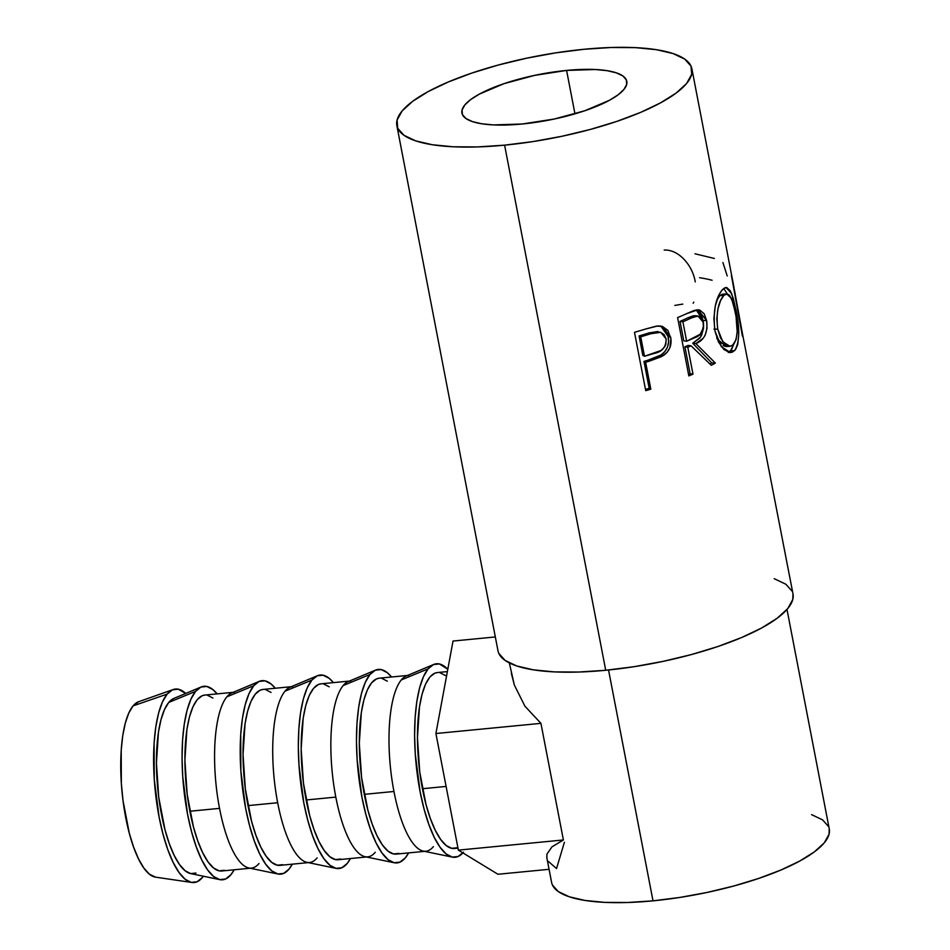 <?xml version="1.0" encoding="UTF-8"?>
<svg xmlns="http://www.w3.org/2000/svg" width="950" height="950" viewBox="0 0 950 950"><rect width="100%" height="100%" fill="white"/><g stroke="black" fill="none" stroke-linecap="round" stroke-linejoin="round"><path stroke-width="1.43" d="M167.141 694.106L133.048 705.898A88.362 27.194 84.5 0 0 123.132 801.539A88.362 27.194 84.5 0 0 155.539 877.147L149.447 874.226L143.901 868.134L138.569 859.002L133.629 847.198L129.283 833.174L123.025 800.648L121.339 783.406L121.208 750.251L122.752 735.609L125.317 723.033L128.796 712.999L133.048 705.898L167.141 694.106L162.462 701.919L158.638 712.963L155.812 726.797L154.114 742.9L154.256 779.368L159.066 816.822L162.996 834.112L167.77 849.549L173.209 862.529L179.087 872.563L185.179 879.261L191.259 882.372L197.089 881.766L202.445 877.479A97.197 29.913 -95.5 0 1 191.876 882.479A97.197 29.913 -95.5 0 1 156.239 799.306A97.197 29.913 -95.5 0 1 167.141 694.106A97.197 29.913 -95.5 0 1 173.197 689.534A97.197 29.913 -95.5 0 1 185.713 693.453L178.327 689.213L172.496 689.819L167.141 694.106M195.973 873.05L190.665 873.596L185.143 870.77L179.598 864.678L174.254 855.546L169.326 843.742L164.979 829.718L158.721 797.193L156.429 762.933L158.448 732.153L161.013 719.578L164.493 709.543L168.744 702.442L173.755 698.476A88.362 27.194 84.5 0 0 168.744 702.442L195.605 691.351A97.197 29.913 -95.5 0 1 201.103 686.992A97.197 29.913 -95.5 0 1 217.146 693.88L212.871 689.569L206.791 686.458L200.961 687.064L195.605 691.351L168.744 702.442A88.362 27.194 84.5 0 0 158.721 797.24A88.362 27.194 84.5 0 0 190.701 873.596L219.759 879.617A97.197 29.913 -95.5 0 1 184.585 795.625A97.197 29.913 -95.5 0 1 195.605 691.351L190.926 699.164L187.102 710.208L184.288 724.043L182.578 740.145L182.056 757.898L182.732 776.613L187.53 814.067L191.461 831.357L196.246 846.783L201.673 859.774L207.551 869.808L213.643 876.506L219.723 879.617L225.554 879.011L230.921 874.724A97.197 29.913 -95.5 0 1 219.759 879.617M258.982 863.514A88.362 27.194 -95.5 0 1 251.441 868.122A88.362 27.194 -95.5 0 1 219.533 808.367L189.869 811.241A88.362 27.194 84.5 0 0 221.777 870.996L250.159 868.241M259.243 681.376L231.883 692.859A88.362 27.194 84.5 0 0 226.884 696.813L253.745 685.722L226.884 696.813A88.362 27.194 84.5 0 0 219.533 808.367A88.362 27.194 84.5 0 0 248.829 867.967L277.887 874A97.197 29.913 -95.5 0 1 242.725 789.996A97.197 29.913 -95.5 0 1 253.745 685.722A97.197 29.913 -95.5 0 1 259.243 681.376A97.197 29.913 -95.5 0 1 275.286 688.251L271.011 683.941L264.931 680.829L259.101 681.435L253.745 685.722L249.054 693.536L245.243 704.579L242.416 718.414L240.718 734.516L240.861 770.984L245.658 808.438L249.601 825.728L254.374 841.154L259.813 854.145L265.691 864.179L271.783 870.877L277.863 873.988L283.694 873.383L289.049 869.096A97.197 29.913 -95.5 0 1 277.887 874M317.122 857.886A88.362 27.194 -95.5 0 1 309.581 862.493A88.362 27.194 -95.5 0 1 277.673 802.738L247.998 805.612A88.362 27.194 84.5 0 0 279.918 865.367L308.299 862.612M317.383 675.747L290.023 687.23A88.362 27.194 84.5 0 0 285.012 691.184L311.885 680.093A97.197 29.913 -95.5 0 1 317.383 675.747A97.197 29.913 -95.5 0 1 333.426 682.623L329.151 678.312L323.071 675.201L317.241 675.806L311.885 680.093L285.012 691.184A88.362 27.194 84.5 0 0 277.673 802.738A88.362 27.194 84.5 0 0 306.969 862.339L336.027 868.371A97.197 29.913 -95.5 0 1 300.853 784.367A97.197 29.913 -95.5 0 1 311.885 680.093L307.194 687.907L303.371 698.951L300.556 712.785L298.858 728.887L298.324 746.641L299.001 765.356L303.798 802.809L307.741 820.099L312.514 835.537L317.953 848.516L323.819 858.551L329.923 865.248L336.003 868.359L341.834 867.754L347.189 863.467A97.197 29.913 -95.5 0 1 336.027 868.371M375.262 852.257A88.362 27.194 -95.5 0 1 367.721 856.864A88.362 27.194 -95.5 0 1 335.813 797.109L306.137 799.983A88.362 27.194 84.5 0 0 338.046 859.738L366.427 856.983M375.523 670.118L348.163 681.601A88.362 27.194 84.5 0 0 343.152 685.556L370.013 674.464A97.197 29.913 -95.5 0 1 375.523 670.118A97.197 29.913 -95.5 0 1 391.554 676.994L387.291 672.683L381.211 669.572L375.381 670.178L370.013 674.464L343.152 685.556A88.362 27.194 84.5 0 0 335.813 797.109A88.362 27.194 84.5 0 0 365.109 856.71L394.167 862.742A97.197 29.913 -95.5 0 1 358.993 778.739A97.197 29.913 -95.5 0 1 370.013 674.464L365.334 682.278L361.511 693.322L358.696 707.156L356.986 723.259L356.464 741.012L357.141 759.727L361.938 797.181L365.881 814.471L370.654 829.908L376.081 842.887L381.959 852.922L388.051 859.619L394.131 862.731L399.974 862.125L405.329 857.838A97.197 29.913 -95.5 0 1 394.167 862.742M433.39 846.628A88.362 27.194 -95.5 0 1 425.861 851.236A88.362 27.194 -95.5 0 1 393.953 791.481L364.277 794.354A88.362 27.194 84.5 0 0 396.186 854.109L424.567 851.354M433.651 664.489L406.291 675.972A88.362 27.194 84.5 0 0 401.292 679.927L428.153 668.836A97.197 29.913 -95.5 0 1 433.651 664.489A97.197 29.913 -95.5 0 1 447.806 669.239L439.351 663.943L433.509 664.549L428.153 668.836L401.292 679.927A88.362 27.194 84.5 0 0 393.953 791.481A88.362 27.194 84.5 0 0 423.249 851.081L452.307 857.114A97.197 29.913 -95.5 0 1 417.133 773.11A97.197 29.913 -95.5 0 1 428.153 668.836L423.474 676.649L419.651 687.693L416.836 701.528L415.126 717.63L414.604 735.383L415.281 754.098L420.078 791.552L424.021 808.842L428.794 824.279L434.221 837.259L440.099 847.293L446.191 853.991L452.271 857.102L458.102 856.496L463.469 852.209M462.887 852.886A97.197 29.913 -95.5 0 1 452.307 857.114M447.367 671.591L437.297 672.564A88.362 27.194 84.5 0 0 422.418 788.726L446.096 786.434L422.418 788.726A88.362 27.194 84.5 0 0 454.326 848.481L457.983 848.124M566.592 70.419L574.964 113.846L566.592 70.419L534.482 75.406L503.868 83.707L479.429 94.074L470.737 99.536L464.871 104.916L462.056 109.986L462.412 114.582L465.916 118.501L472.435 121.6L481.721 123.773L493.418 124.913L522.144 124.011A83.944 23.334 169.1 0 1 461.938 113.086A83.944 23.334 169.1 0 1 566.592 70.419A83.944 23.334 169.1 0 1 626.81 81.344A83.944 23.334 169.1 0 1 522.144 124.011L554.266 119.023L584.879 110.722L609.318 100.356L618.011 94.893L623.877 89.514L626.679 84.443L626.323 79.847L622.82 75.929L616.301 72.829L607.026 70.656L595.329 69.516L566.592 70.419M396.863 125.626L497.978 650.738A150.219 41.764 -10.9 0 0 605.72 670.273L504.604 145.16A150.219 41.764 169.1 0 1 396.863 125.626A150.219 41.764 169.1 0 1 584.143 49.269L611.135 47.5L635.562 47.642L656.486 49.697L673.099 53.568L684.76 59.126L691.03 66.144L691.671 74.349L686.636 83.446L676.151 93.064L660.594 102.837L640.573 112.409L616.847 121.386L590.342 129.438L562.079 136.242L533.116 141.562L504.604 145.16L477.613 146.929L453.186 146.787L432.262 144.732L415.649 140.861L403.988 135.304L397.718 128.286L397.076 120.08L402.099 110.984L412.597 101.365L428.153 91.592L448.174 82.032L471.889 73.043L498.394 65.004L526.668 58.188L555.619 52.879L584.143 49.269A150.219 41.764 169.1 0 1 691.885 68.804A150.219 41.764 169.1 0 1 504.604 145.16L605.72 670.273A150.219 41.764 -10.9 0 0 793.001 593.916L742.627 334.507A150.219 41.764 169.1 0 1 742.401 336.122L731.417 275.429A150.219 41.764 -10.9 0 0 731.417 275.203L735.11 293.491M645.727 390.652L634.493 332.31A150.219 41.764 -10.9 0 0 645.513 329.044L656.498 326.088L662.459 326.444L667.886 330.374L670.878 338.497L669.893 347.712L667.149 352.272L661.616 356.559L649.634 361.059A150.219 41.764 169.1 0 1 645.632 362.259L650.821 389.179A150.219 41.764 169.1 0 1 645.727 390.652A150.219 41.764 169.1 0 0 650.821 389.179L645.632 362.259L643.981 361.392A145.801 40.541 -10.9 0 0 647.876 360.228L649.634 361.059L663.254 355.633C669.584 351.168 672.054 345.004 670.653 337.155L662.055 326.325L657.982 325.909L645.513 329.044A150.219 41.764 169.1 0 1 634.493 332.31L645.727 390.652M688.833 375.915L677.599 317.573A150.219 41.764 -10.9 0 0 686.672 313.631L693.999 310.508L698.024 309.771L699.758 310.104L704.152 313.761L706.646 320.566L707.049 328.284L705.031 335.445L703.178 338.247L695.875 343.579L715.338 363.043A150.219 41.764 169.1 0 1 711.301 365.322L691.066 345.8A150.219 41.764 169.1 0 1 687.8 347.237L692.989 374.169A150.219 41.764 169.1 0 1 688.833 375.915A150.219 41.764 169.1 0 0 692.989 374.169L687.8 347.237L684.914 346.809A145.801 40.541 -10.9 0 0 688.085 345.42L691.066 345.8L711.301 365.322A150.219 41.764 169.1 0 0 715.338 363.043L695.875 343.579C704.425 340.159 708.011 332.488 706.646 320.566L697.965 309.771L686.672 313.631A150.219 41.764 169.1 0 1 677.599 317.573L688.833 375.915M721.584 290.641L724.719 287.886L726.703 287.517L730.289 290.795L733.352 298.573L736.511 312.823L738.72 334.4L737.77 344.399L735.597 349.469L732.319 352.189L729.648 352.557L723.805 349.422L718.426 341.929L714.946 330.968L713.877 318.428L715.267 306.078L718.533 295.877L721.584 290.641M509.331 662.922L514.354 685.057L524.875 706.123L540.93 723.354L563.386 839.966L551.974 846.854L546.915 854.145L546.832 857.696L551.606 882.443A141.384 39.306 -10.9 0 0 653.006 900.837L608.546 669.999L653.006 900.837A141.384 39.306 -10.9 0 0 829.267 828.97L786.992 609.449M498.833 653.398L505.103 660.416L516.776 665.974L533.389 669.845L554.301 671.899L578.728 672.042L605.72 670.273L634.244 666.663L663.195 661.354L691.469 654.538L717.974 646.499L741.689 637.509L761.71 627.95L777.266 618.177L787.764 608.558L792.787 599.462L792.977 593.75M792.158 591.256L785.876 584.238L774.214 578.681M552.401 884.961L558.303 891.563L569.288 896.788L584.927 900.434L604.616 902.369L627.606 902.5L653.006 900.837L679.844 897.441L707.097 892.442L733.709 886.029L758.646 878.453L780.971 869.998L799.817 861.009L814.459 851.806L824.339 842.745L829.065 834.195L829.243 828.816M828.471 826.464L822.569 819.862L811.585 814.637M674.844 305.413L682.801 304.107M693.749 302.124L693.156 303.252M664.216 250.064C678.549 249.244 692.633 265.276 695.258 281.901M699.592 277.721A150.219 41.764 169.1 0 1 712.084 280.25M694.984 253.781L714.364 258.459M722.926 262.556L727.213 275.951M731.417 275.203A150.219 41.764 169.1 0 1 731.417 275.429L742.401 336.122A150.219 41.764 169.1 0 0 742.627 334.507L734.528 290.759M735.941 309.747L734.873 309.902L735.941 309.747L731.619 293.526L726.002 287.494L722.629 289.453C715.433 297.813 712.868 311.659 714.946 330.968L721.359 346.726L730.514 352.581L734.611 350.633C739.623 342.594 740.062 328.961 735.941 309.747M728.282 352.438L731.464 349.814L733.649 344.446L730.514 350.954L734.611 350.633L730.514 350.954L728.519 352.343M723.734 288.503L727.261 293.882L723.734 288.503M716.585 300.782L719.779 295.664L723.425 294.393M720.908 344.054L716.727 338.058M726.144 346.56L723.152 345.764M728.424 345.753L727.486 346.251M717.725 329.104L713.949 329.151L717.725 329.104C716.015 313.322 718.069 302.064 723.876 295.355L726.56 293.871L731.441 298.3L735.169 311.434C738.376 327.216 737.782 338.319 733.388 344.719L730.039 346.334L722.819 341.762L717.725 329.104L720.528 337.986L724.791 343.936L727.13 345.61L729.41 346.334L732.498 345.468L736.084 339.661L737.164 331.657L736.048 316.504L732.996 302.421L729.588 295.343L727.249 293.882L723.876 295.355L719.779 295.664L723.876 295.355L720.575 300.568L717.962 308.774L716.822 318.808L717.725 329.104M717.107 338.841L726.109 346.56L730.028 346.334M726.548 293.859L722.309 294.262L719.779 295.664L716.906 300.081M703.653 325.327L700.542 337.096L692.752 343.271L699.841 338.034L701.623 335.267L703.558 328.166L703.428 322.335L701.706 315.661L699.39 311.992L696.207 309.878L703.119 320.459L706.646 320.566L703.119 320.459L703.57 323.677M692.752 343.271L695.875 343.579L692.752 343.271L711.788 362.947L715.338 363.043L711.788 362.947L692.752 343.271M709.994 363.981A145.801 40.541 -10.9 0 0 711.788 362.947A145.801 40.541 -10.9 0 1 709.994 363.981M691.066 345.8A150.219 41.764 169.1 0 1 687.8 347.237L684.914 346.809L690.104 373.742L692.989 374.169L690.104 373.742L684.914 346.809A145.801 40.541 -10.9 0 0 688.085 345.42L691.066 345.8M688.548 374.407A145.801 40.541 -10.9 0 0 690.104 373.742A145.801 40.541 -10.9 0 1 688.548 374.407M697.918 315.934L694.533 315.721L688.002 317.763L691.125 318.072A150.219 41.764 169.1 0 1 682.896 321.801L680.022 321.385L683.762 340.824L686.648 341.252L682.896 321.801L680.022 321.385A145.801 40.541 -10.9 0 0 688.002 317.763L691.125 318.072L697.894 315.934L703.38 322.394C703.807 330.719 700.922 335.813 694.699 337.701L686.648 341.252L683.762 340.824L680.022 321.385A145.801 40.541 -10.9 0 0 688.002 317.763L693.334 315.792L696.706 316.504M660.808 326.04L668.182 336.561L670.653 337.155L668.182 336.561C669.584 344.47 667.209 350.586 661.081 354.944L663.254 355.633L661.081 354.944L647.876 360.228L649.634 361.059A150.219 41.764 169.1 0 1 645.632 362.259L643.981 361.392L649.171 388.324L650.821 389.179L649.171 388.324L643.981 361.392A145.801 40.541 -10.9 0 0 647.876 360.228L661.081 354.944L664.846 351.619L667.494 347.094L668.598 341.834L667.921 335.314L665.463 329.769L662.15 326.717M645.477 389.393A145.801 40.541 -10.9 0 0 649.171 388.324A145.801 40.541 -10.9 0 1 645.477 389.393M657.958 331.503L648.921 332.939L657.958 331.503M659.514 332.072L660.713 332.334L666.116 338.841C666.14 347.035 662.174 351.892 654.206 353.424L644.48 356.274L642.829 355.407L639.089 335.956A145.801 40.541 -10.9 0 0 648.921 332.939L650.869 333.711A150.219 41.764 169.1 0 1 640.727 336.822L639.089 335.956L642.829 355.407L644.48 356.274L640.727 336.822L639.089 335.956A145.801 40.541 -10.9 0 0 648.921 332.939L650.869 333.711L660.713 332.334M686.648 341.252L700.067 334.329L703.428 327.845L703.083 321.147L700.079 316.694L696.611 316.017L691.125 318.072A150.219 41.764 169.1 0 1 682.896 321.801L686.648 341.252M644.48 356.274L661.164 350.419L664.81 346.691L665.867 344.185L666.116 338.841L664.026 334.483L660.167 332.179L650.869 333.711A150.219 41.764 169.1 0 1 640.727 336.822L644.48 356.274M511.302 673.17L514.354 685.057L524.875 706.123L540.93 723.354L563.386 839.966L458.363 850.131L497.942 874.261L549.076 869.309L497.942 874.261L458.363 850.131L563.386 839.966L551.974 846.854L546.915 854.145L546.867 857.898M548.459 861.496L556.522 868.585L564.407 842.258M495.33 636.951L453.031 641.048L495.33 636.951M540.93 723.354L435.907 733.519L453.031 641.048L435.907 733.519L540.93 723.354M458.363 850.131L435.907 733.519L458.363 850.131M456.986 847.78L451.689 848.326L446.156 845.5L440.622 839.408L435.278 830.288L430.338 818.484L425.992 804.448L419.734 771.922L417.442 737.663L419.473 706.895L422.026 694.307L425.505 684.273L429.756 677.172L434.637 673.277L437.428 672.553M439.933 672.719L445.467 675.545M407.538 675.45L379.157 678.193A88.362 27.194 84.5 0 0 364.277 794.354L393.953 791.481A88.362 27.194 -95.5 0 1 401.292 679.927A88.362 27.194 -95.5 0 1 408.832 675.319M405.329 857.838L408.595 852.91A97.197 29.913 -95.5 0 1 405.329 857.838M398.846 853.409L393.549 853.955L388.016 851.129L382.482 845.037L377.138 835.917L372.198 824.113L367.864 810.077L361.594 777.551L359.302 743.292L361.332 712.524L363.886 699.936L367.365 689.902L371.616 682.801L376.497 678.906L379.287 678.181M381.793 678.347L387.327 681.174M349.398 681.079L321.017 683.822A88.362 27.194 84.5 0 0 306.137 799.983L335.813 797.109A88.362 27.194 -95.5 0 1 343.152 685.556A88.362 27.194 -95.5 0 1 350.692 680.948M347.189 863.467L350.455 858.539A97.197 29.913 -95.5 0 1 347.189 863.467M340.718 859.038L335.409 859.584L329.887 856.758L324.342 850.666L318.998 841.546L314.07 829.73L309.724 815.706L303.454 783.18L301.162 748.921L303.192 718.153L305.758 705.565L309.225 695.531L313.488 688.429L318.357 684.523L321.147 683.81M323.653 683.976L329.187 686.803M291.27 686.707L262.877 689.451A88.362 27.194 84.5 0 0 247.998 805.612L277.673 802.738A88.362 27.194 -95.5 0 1 285.012 691.184A88.362 27.194 -95.5 0 1 292.553 686.577M292.315 864.168A97.197 29.913 -95.5 0 1 289.049 869.096L292.315 864.168M282.577 864.666L277.269 865.212L271.748 862.386L266.202 856.294L260.858 847.163L255.93 835.359L251.584 821.334L245.326 788.809L243.034 754.549L245.053 723.769L247.618 711.194L251.097 701.159L255.348 694.058L260.217 690.151L263.007 689.439M265.525 689.605L271.047 692.431M233.13 692.336L204.749 695.079A88.362 27.194 84.5 0 0 189.869 811.241L219.533 808.367A88.362 27.194 -95.5 0 1 226.884 696.813A88.362 27.194 -95.5 0 1 234.412 692.206M230.921 874.724L234.175 869.796A97.197 29.913 -95.5 0 1 230.921 874.724M224.438 870.283L219.141 870.841L213.607 868.015L208.062 861.923L202.73 852.791L197.79 840.988L193.444 826.963L187.186 794.438L184.894 760.178L186.912 729.398L189.477 716.822L192.957 706.788L197.208 699.687L202.077 695.78L204.879 695.068M207.385 695.234L212.907 698.06M202.445 877.479L203.419 876.232A97.197 29.913 -95.5 0 1 202.445 877.479M173.197 689.534L138.558 701.741A88.362 27.194 84.5 0 0 133.048 705.898L138.617 701.729M191.876 882.479L155.539 877.147M691.885 68.804L734.041 287.731M201.103 686.992L173.743 698.488"/></g></svg>
